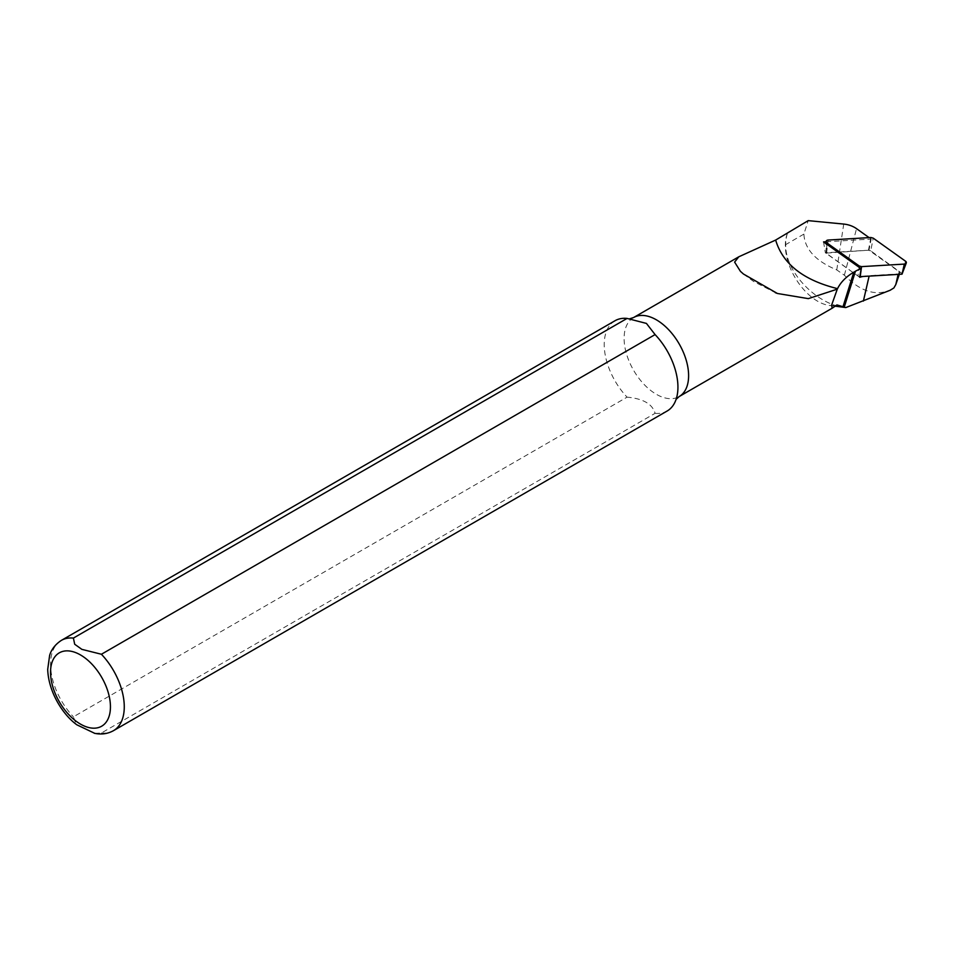 <?xml version="1.0" encoding="UTF-8"?>
<svg xmlns="http://www.w3.org/2000/svg" width="954" height="954" viewBox="0 0 954 954"><rect width="100%" height="100%" fill="white"/><g stroke="black" fill="none" stroke-linecap="round" stroke-linejoin="round"><path stroke-width="0.72" stroke-dasharray="4.77 3.58" d="M862.893 276.493A34.475 23.063 -170.5 0 1 869.225 275.67L898.251 273.941A2.003 1.336 9.5 0 0 899.753 273.059A2.003 1.336 9.5 0 0 899.157 271.711L868.999 250.198L871.145 239.084L869.094 237.618M891.644 289.396C876.535 296.611 860.782 291.888 844.385 275.229L836.777 269.922C815.634 261.074 804.675 249.125 803.9 234.1L808.205 220.636M826.116 241.756L871.145 239.084M845.816 307.558C818.162 305.614 784.904 272.665 785.702 244.618A46.257 26.712 60 0 1 787.849 232.394M787.503 233.217A45.601 26.33 -120 0 0 794.825 277.173A45.601 26.33 -120 0 0 829.253 305.411A45.601 26.33 -120 0 0 836.944 304.922M615.02 320.735A52.124 30.087 -120 0 0 627.076 397.15L73.398 716.824L76.177 724.289M94.792 733.364L101.41 732.994L655.088 413.32C652.464 404.019 643.127 398.629 627.076 397.15M655.088 413.32A52.124 30.087 -120 0 0 667.144 411.019M823.552 241.911L825.341 252.786L868.999 250.198M859.697 277.292L825.341 252.786M870.919 237.51L868.462 250.234L826.104 253.12L857.92 276.028L859.101 267.263M902.556 273.858L870.752 250.854L873.208 238.142M859.804 276.648L857.92 276.028M868.462 250.234L870.752 250.854M895.806 284.554L899.157 271.711M844.385 275.229L856.525 228.662M836.777 269.922L843.73 224.071M633.551 317.563A45.601 26.33 -120 0 0 633.551 370.224A45.601 26.33 -120 0 0 679.165 396.554M61.342 640.396A52.124 30.087 -120 0 0 73.398 716.824M101.41 732.994A52.124 30.087 -120 0 0 113.466 730.681M803.9 234.1L785.702 244.618M826.879 244.284L826.331 253.49M828.144 240.05L826.653 252.715M905.525 261.193L902.341 273.393M899.324 274.335L899.753 273.059M829.253 305.411L835.144 306.174M743.452 274.025L753.636 281.502L775.304 292.651M826.104 253.12L826.116 243.735"/><path stroke-width="1.43" d="M869.094 237.618L856.525 228.662A19.307 12.915 -170.5 0 0 843.73 224.071L808.205 220.636L775.65 240.062L738.778 256.805L734.616 262.111L740.411 271.318L743.452 274.025L777.427 293.486L808.312 298.638L837.278 289.157L831.733 304.803L832.055 308.309L836.944 304.922L845.816 307.558L890.142 290.266L893.886 287.941L895.806 284.554L898.143 274.394M893.886 287.941L890.142 290.266M775.65 240.062C782.769 263.996 803.399 280.19 837.529 288.645A65.397 43.741 9.5 0 1 853.782 272.212L855.452 271.246A32.818 21.954 9.5 0 1 861.14 268.73L823.552 241.911L826.116 241.756M861.14 268.73L859.697 277.292A34.475 23.063 -170.5 0 1 862.893 276.493M845.816 307.558L835.144 306.174M627.076 318.421L646.43 323.418L655.088 334.592L101.41 654.253L81.877 649.364L74.698 644.248L73.398 638.083L627.076 318.421A52.124 30.087 -120 0 0 615.02 320.735L61.342 640.396C51.969 646.597 50.145 653.907 49.632 655.374L47.7 669.422C48.463 691.984 62.845 714.784 76.904 724.837L94.792 733.364M94.303 733.256C101.196 734.771 107.575 733.912 113.466 730.681L667.144 411.019A52.124 30.087 -120 0 0 676.314 398.689A52.124 30.087 -120 0 0 655.088 334.592M76.177 724.289L76.892 724.837M870.919 237.51L828.144 240.05A2.612 1.741 9.5 0 0 826.116 241.577A2.612 1.741 9.5 0 0 826.951 242.948L859.268 265.999L861.557 266.631L904.332 264.091A2.612 1.741 9.5 0 0 906.3 262.946A2.612 1.741 9.5 0 0 905.525 261.193L873.208 238.142L870.919 237.51M861.557 266.631L860.21 276.648L902.019 274.168L906.3 262.946M863.382 301.082L869.118 276.123M844.183 307.307L855.452 271.246M832.043 308.285L679.165 396.554A45.601 26.33 -120 0 0 686.153 360.004A45.601 26.33 -120 0 0 656.364 319.817A45.601 26.33 -120 0 0 633.551 317.563L738.324 257.067M73.398 638.083A52.124 30.087 -120 0 0 61.342 640.396M113.466 730.681A52.124 30.087 -120 0 0 101.41 654.253M80.494 654.945A42.346 24.446 60 0 1 106.431 721.784A42.346 24.446 60 0 1 54.557 691.841A42.346 24.446 60 0 1 80.494 654.945M842.883 307.081L853.782 272.212M904.332 264.091L902.019 274.168M826.951 242.948L826.879 244.284M859.101 267.263L859.268 265.999M895.806 284.554L899.324 274.335M633.551 317.563L629.533 318.827M679.165 396.554L676.052 399.404M775.304 292.651L777.438 293.486M826.116 243.735L826.116 241.577"/></g></svg>
